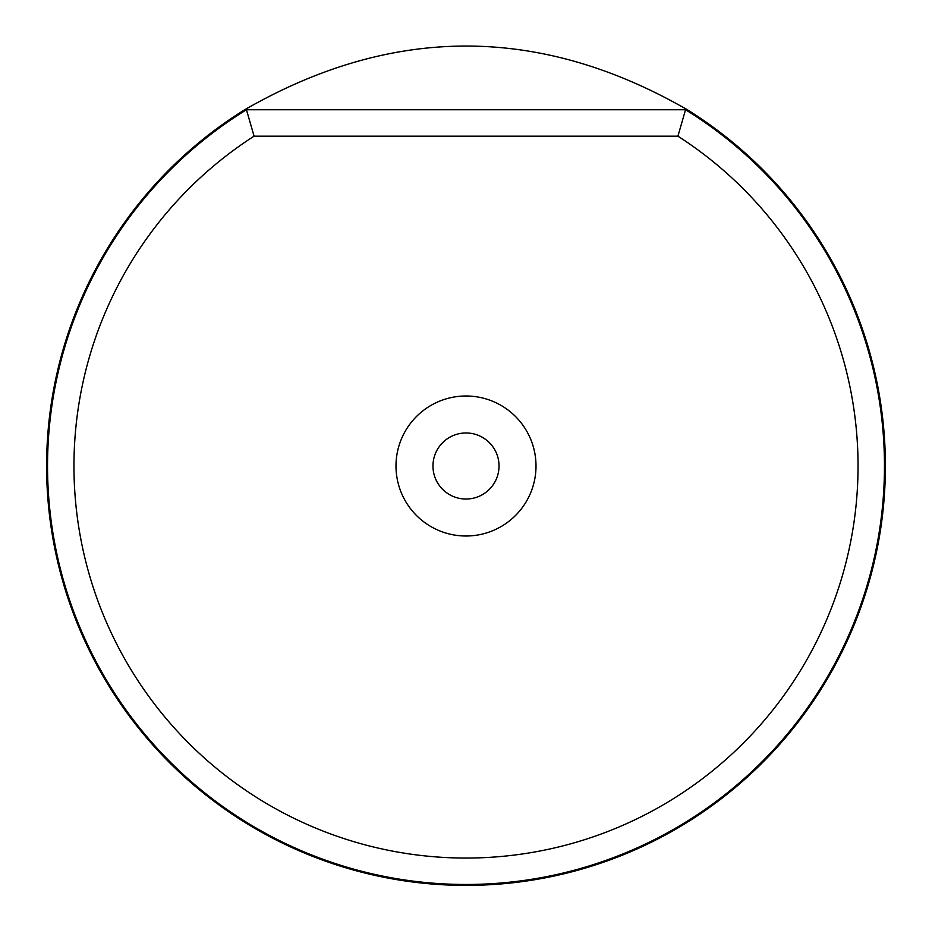 <?xml version="1.0" encoding="UTF-8"?>
<svg xmlns="http://www.w3.org/2000/svg" width="932" height="932" viewBox="0 0 932 932"><rect width="100%" height="100%" fill="white"/><g stroke="black" fill="none" stroke-linecap="round" stroke-linejoin="round"><path stroke-width="1.4" d="M246.456 109.743L687.303 109.743C539.873 24.826 392.337 24.826 244.697 109.743L246.456 109.743L254.075 136.165L677.925 136.165L685.544 109.743A418.48 418.48 0 0 1 466 884.48A418.48 418.48 0 0 1 246.456 109.743M536.005 466A70.005 70.005 0 0 1 466 536.005A70.005 70.005 0 0 1 395.995 466A70.005 70.005 0 0 1 466 395.995A70.005 70.005 0 0 1 536.005 466M499.028 466A33.028 33.028 0 0 1 466 499.028A33.028 33.028 0 0 1 432.972 466A33.028 33.028 0 0 1 466 432.972A33.028 33.028 0 0 1 499.028 466M254.075 136.165A392.057 392.057 0 0 0 466 858.057A392.057 392.057 0 0 0 677.925 136.165M244.697 109.743A419.4 419.4 0 0 0 466 885.4A419.4 419.4 0 0 0 687.303 109.743"/></g></svg>
